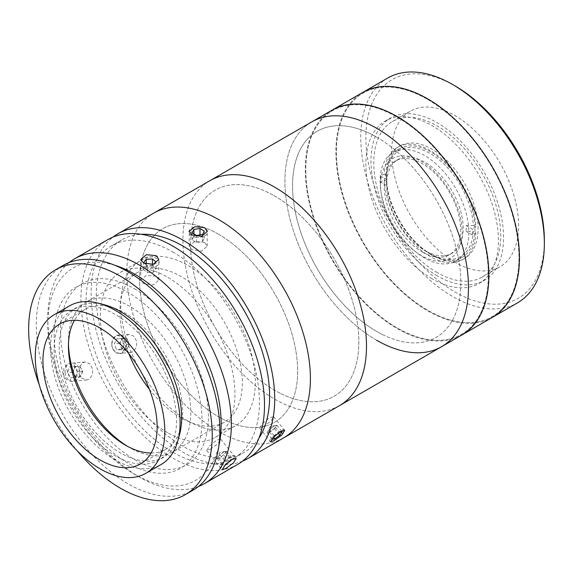 <?xml version="1.0" encoding="UTF-8"?>
<svg xmlns="http://www.w3.org/2000/svg" width="573" height="573" viewBox="0 0 573 573"><rect width="100%" height="100%" fill="white"/><g stroke="black" fill="none" stroke-linecap="round" stroke-linejoin="round"><path stroke-width="0.43" stroke-dasharray="2.87 2.15" d="M462.153 232.044A57.687 33.306 60 0 1 421.363 255.594A57.687 33.306 60 0 1 380.565 184.936A57.687 33.306 60 0 1 421.363 161.385A57.687 33.306 60 0 1 462.153 232.044M430.638 254.362L430.638 254.362A62.736 36.221 60 0 1 386.274 177.523A62.736 36.221 60 0 1 399.274 148.801A62.736 36.221 60 0 1 430.638 151.909A62.736 36.221 60 0 1 471.622 207.19A62.736 36.221 60 0 1 462.01 257.463A62.736 36.221 60 0 1 430.638 254.362L432.171 255.243A64.899 37.474 -120 0 0 478.061 228.749A64.899 37.474 -120 0 0 432.171 149.259A64.899 37.474 -120 0 0 386.274 175.753A64.899 37.474 -120 0 0 432.171 255.243L430.638 254.362M424.471 257.922A62.736 36.221 60 0 1 383.48 202.634A62.736 36.221 60 0 1 393.099 152.361A62.736 36.221 60 0 1 424.471 155.469A62.736 36.221 60 0 1 465.455 210.757A62.736 36.221 60 0 1 455.836 261.03A62.736 36.221 60 0 1 424.471 257.922M437.271 275.849A93.75 54.127 60 0 1 376.024 193.237A93.75 54.127 60 0 1 390.392 118.117A93.75 54.127 60 0 1 437.271 122.765A93.75 54.127 60 0 1 498.51 205.37A93.75 54.127 60 0 1 484.142 280.491A93.75 54.127 60 0 1 437.271 275.849M432.171 278.793A93.75 54.127 60 0 1 370.924 196.181A93.75 54.127 60 0 1 385.3 121.061A93.75 54.127 60 0 1 432.171 125.709A93.75 54.127 60 0 1 493.41 208.314A93.75 54.127 60 0 1 479.042 283.434A93.75 54.127 60 0 1 432.171 278.793M544.35 240.524A126.196 72.857 60 0 1 455.112 292.044A126.196 72.857 60 0 1 365.882 137.484A126.196 72.857 60 0 1 455.112 85.964M387.663 78.064A129.806 74.941 -120 0 0 367.766 182.078A129.806 74.941 -120 0 0 452.563 296.456A129.806 74.941 -120 0 0 517.469 302.888M492.579 317.256A129.806 74.941 60 0 1 427.68 310.824A129.806 74.941 60 0 1 342.883 196.439A129.806 74.941 60 0 1 362.781 92.425A129.806 74.941 60 0 0 342.883 196.439A129.806 74.941 60 0 0 427.68 310.824A129.806 74.941 60 0 0 492.579 317.256M455.112 262.305A89.782 51.835 60 0 1 396.466 183.195A89.782 51.835 60 0 1 410.225 111.248A89.782 51.835 60 0 1 455.112 115.696A89.782 51.835 60 0 1 513.766 194.813A89.782 51.835 60 0 1 500.007 266.753A89.782 51.835 60 0 1 455.112 262.305M437.271 272.612A89.782 51.835 60 0 1 378.617 193.495A89.782 51.835 60 0 1 392.376 121.555A89.782 51.835 60 0 1 437.271 126.003A89.782 51.835 60 0 1 495.917 205.113A89.782 51.835 60 0 1 482.158 277.06A89.782 51.835 60 0 1 437.271 272.612M427.68 99.444A129.083 74.526 60 0 1 518.959 257.535A129.083 74.526 60 0 1 427.68 310.237A129.083 74.526 60 0 1 336.408 152.146A129.083 74.526 60 0 1 427.68 99.444A129.083 74.526 60 0 1 518.959 257.535A129.083 74.526 60 0 1 427.68 310.237A129.083 74.526 60 0 1 336.408 152.146A129.083 74.526 60 0 1 427.68 99.444M461.988 334.919A129.806 74.941 60 0 1 397.089 328.487A129.806 74.941 60 0 1 312.292 214.101A129.806 74.941 60 0 1 332.182 110.095A129.806 74.941 60 0 0 312.292 214.101A129.806 74.941 60 0 0 397.089 328.487A129.806 74.941 60 0 0 461.988 334.919M397.089 117.107A129.083 74.526 60 0 1 488.361 275.205A129.083 74.526 60 0 1 397.089 327.899A129.083 74.526 60 0 1 305.81 169.809A129.083 74.526 60 0 1 397.089 117.107A129.083 74.526 60 0 1 488.361 275.205A129.083 74.526 60 0 1 397.089 327.899A129.083 74.526 60 0 1 305.81 169.809A129.083 74.526 60 0 1 397.089 117.107M376.69 340.262A129.806 74.941 60 0 1 291.893 225.884A129.806 74.941 60 0 1 311.791 121.87A129.806 74.941 60 0 0 293.039 229.601A129.806 74.941 60 0 0 382.456 343.385A129.806 74.941 60 0 0 441.59 346.694M376.69 137.126A118.983 68.696 60 0 1 460.828 282.854A118.983 68.696 60 0 1 376.69 331.43A118.983 68.696 60 0 1 292.552 185.702A118.983 68.696 60 0 1 376.69 137.126M424.944 250.58L430.044 253.524A61.297 35.39 -120 0 0 473.312 231.399L466.164 231.399A56.247 32.475 -120 0 0 466.164 225.511L473.312 225.511A61.297 35.39 -120 0 0 430.044 153.428A61.297 35.39 -120 0 0 386.775 175.553L386.782 179.678A56.247 32.475 -120 0 0 386.703 182.572A56.247 32.475 -120 0 0 386.782 185.566L386.775 181.44A61.297 35.39 -120 0 0 430.044 253.524L424.944 250.58A54.084 31.229 60 0 1 386.703 184.341A54.084 31.229 60 0 1 397.906 159.581A54.084 31.229 60 0 1 424.944 162.259A54.084 31.229 60 0 1 460.277 209.919A54.084 31.229 60 0 1 451.99 253.259A54.084 31.229 60 0 1 424.944 250.58M422.394 252.056A54.084 31.229 -120 0 0 449.44 254.734A54.084 31.229 -120 0 0 457.727 211.394A54.084 31.229 -120 0 0 422.394 163.735A54.084 31.229 -120 0 0 395.356 161.056A54.084 31.229 -120 0 0 387.062 204.389A54.084 31.229 -120 0 0 422.394 252.056M473.312 225.511L475.869 226.987A64.899 37.474 -120 0 0 430.044 150.484A64.899 37.474 -120 0 0 384.225 174.077L386.775 175.553M386.782 185.566L380.651 182.028A64.899 37.474 60 0 1 380.651 176.14L384.225 174.077M380.651 176.14L386.782 179.678M386.775 181.44L384.225 179.965L380.651 182.028M384.225 179.965A64.899 37.474 -120 0 0 430.044 256.468A64.899 37.474 -120 0 0 475.869 232.874L473.312 231.399M466.164 225.511L472.295 229.05A64.899 37.474 60 0 1 472.295 234.937L475.869 232.874M472.295 234.937L466.164 231.399M475.869 226.987L472.295 229.05M204.597 242.372L194.777 241.498L189.205 246.204L191.848 249.735L201.667 251.117L207.233 246.204L204.597 242.372M242.522 461.158A129.806 74.941 60 0 1 182.923 452.133A129.806 74.941 60 0 1 99.573 342.403A129.806 74.941 60 0 1 113.125 237.029M283.52 437.958A129.806 74.941 60 0 1 218.614 431.526A129.806 74.941 60 0 1 133.817 317.141A129.806 74.941 60 0 1 153.714 213.127A129.806 74.941 60 0 0 134.032 317.857A129.806 74.941 60 0 0 219.731 432.164A129.806 74.941 60 0 0 283.52 437.958M122.113 352.617L125.387 348.334L125.573 342.231L122.715 337.132L118.102 335.427L115.739 336.186L112.308 340.477L111.907 346.601L114.844 351.7L119.707 353.383L122.113 352.617M126.812 335.198L129.169 334.439L133.76 336.136L136.61 341.243L136.446 347.345L133.18 351.629L130.773 352.395L125.895 350.712L122.951 345.626L123.367 339.488L126.812 335.198M263.258 426.727L270.864 421.184L273.615 416.721L269.632 417.66L262.377 423.648L259.562 428.017L263.258 426.727M172.724 251.941A122.593 70.78 60 0 1 252.815 359.973A122.593 70.78 60 0 1 234.02 458.207A122.593 70.78 60 0 1 172.724 452.133A122.593 70.78 60 0 1 92.64 344.108A122.593 70.78 60 0 1 111.427 245.874A122.593 70.78 60 0 1 172.724 251.941M258.96 438.109A122.593 70.78 60 0 1 244.22 452.319A122.593 70.78 60 0 1 182.923 446.245A122.593 70.78 60 0 1 102.839 338.22A122.593 70.78 60 0 1 121.626 239.987A122.593 70.78 60 0 1 141.302 234.314M198.48 486.463A129.806 74.941 60 0 1 139.583 477.159A129.806 74.941 60 0 1 139.576 477.159A129.806 74.941 60 0 1 47.795 318.18A129.806 74.941 60 0 1 69.183 262.52M237.623 464.452A129.806 74.941 60 0 1 172.724 458.02A129.806 74.941 60 0 1 87.927 343.642A129.806 74.941 60 0 1 107.824 239.629M73.666 380.587L76.94 376.303L77.126 370.201L74.275 365.101L69.655 363.397L67.299 364.156L63.868 368.446L63.46 374.57L66.404 379.67L71.26 381.353L73.666 380.587M82.799 362.773L85.155 362.007L89.732 363.712L92.59 368.811L92.425 374.914L89.173 379.197L86.759 379.963L81.875 378.287L78.924 373.202L79.353 367.064L82.799 362.773M210.384 449.182L217.998 443.652L220.755 439.19L216.759 440.114L209.517 446.116L206.703 450.485L210.384 449.182M114.786 265.27A122.593 70.78 -120 0 0 47.795 324.074A122.593 70.78 -120 0 0 134.483 474.215A122.593 70.78 -120 0 0 218.9 445.601M139.576 477.159L134.483 474.215L139.583 477.159M156.15 276.229L146.337 275.369L140.765 280.068L143.408 283.592L153.227 284.989L158.793 280.068L156.15 276.229M134.483 288.742A104.565 60.373 60 0 1 208.422 416.807A104.565 60.373 60 0 1 134.483 459.496A104.565 60.373 60 0 1 60.545 331.43A104.565 60.373 60 0 1 134.483 288.742M218.614 234.278A111.778 64.534 60 0 1 297.652 371.175A111.778 64.534 60 0 1 218.614 416.807A111.778 64.534 60 0 1 139.583 279.911A111.778 64.534 60 0 1 218.614 234.278M188.023 420.926A95.19 54.958 60 0 1 125.838 337.046A95.19 54.958 60 0 1 140.428 260.772A95.19 54.958 60 0 1 188.023 265.485A95.19 54.958 60 0 1 250.208 349.365A95.19 54.958 60 0 1 235.618 425.646A95.19 54.958 60 0 1 188.023 420.926M167.624 432.701A95.19 54.958 60 0 1 105.439 348.821A95.19 54.958 60 0 1 120.029 272.547A95.19 54.958 60 0 1 167.624 277.26A95.19 54.958 60 0 1 229.809 361.14A95.19 54.958 60 0 1 215.219 437.421A95.19 54.958 60 0 1 167.624 432.701M69.541 305.86A91.58 52.874 -120 0 0 50.574 347.782A91.58 52.874 -120 0 0 90.555 439.949A91.58 52.874 -120 0 0 161.128 464.488M151.107 453.014A80.764 46.628 -120 0 0 165.919 449.232A80.764 46.628 -120 0 0 182.644 412.259A80.764 46.628 -120 0 0 147.39 330.979A80.764 46.628 -120 0 0 85.148 309.341A80.764 46.628 -120 0 0 74.469 320.278M127.535 446.346A86.537 49.958 -120 0 0 129.613 447.585A86.537 49.958 -120 0 0 172.881 451.868A86.537 49.958 -120 0 0 190.802 412.259A86.537 49.958 -120 0 0 153.027 325.17A86.537 49.958 -120 0 0 86.344 301.985A86.537 49.958 -120 0 0 68.423 341.601A86.537 49.958 -120 0 0 68.459 344.015M68.423 346.314L68.423 341.601M149.381 389.282A86.537 49.958 -120 0 0 224.38 422.136A86.537 49.958 -120 0 0 242.307 382.52A86.537 49.958 -120 0 0 204.532 295.439A86.537 49.958 -120 0 0 137.849 272.254A86.537 49.958 -120 0 0 119.922 311.87A86.537 49.958 -120 0 0 128.796 353.634M63.18 265.399A129.806 74.941 -120 0 0 36.3 324.819A129.806 74.941 -120 0 0 92.955 455.449A129.806 74.941 -120 0 0 192.986 490.223M39.365 385.12A129.806 74.941 -120 0 0 77.398 450.987M101.299 304.07A86.537 49.958 -120 0 0 77.169 307.286A86.537 49.958 -120 0 0 59.248 346.901A86.537 49.958 -120 0 0 97.016 433.983A86.537 49.958 -120 0 0 163.699 457.168A86.537 49.958 -120 0 0 178.554 437.879M54.148 349.845A86.537 49.958 -120 0 0 91.916 436.934A86.537 49.958 -120 0 0 158.599 460.112A86.537 49.958 -120 0 0 176.527 420.503A86.537 49.958 -120 0 0 138.752 333.414A86.537 49.958 -120 0 0 72.069 310.229A86.537 49.958 -120 0 0 54.148 349.845M54.148 335.126A104.565 60.373 -120 0 0 128.08 463.192A104.565 60.373 -120 0 0 202.018 420.503A104.565 60.373 -120 0 0 128.08 292.438A104.565 60.373 -120 0 0 54.148 335.126M147.125 272.569L153.342 272.268L155.992 269.009L152.432 266.051L146.222 266.352L143.565 269.611L147.125 272.569L147.125 265.507L153.342 265.206L154.28 264.053M153.342 272.268L153.342 265.206M155.992 269.009L155.992 261.947M152.432 266.051L152.432 264.475M146.222 266.352L146.222 264.117M143.565 269.611L143.565 262.549M144.969 263.716L147.125 265.507M145.793 267.14A9.369 5.408 0 0 0 158.255 264.547A9.369 5.408 0 0 0 153.765 257.356A9.369 5.408 0 0 0 141.302 259.941A9.369 5.408 0 0 0 145.793 267.14M229.007 461.501L223.706 454.912L225.182 453.143A5.401 1.139 141.2 0 0 225.998 451.839A5.401 1.139 141.2 0 0 225.683 451.331A5.401 1.139 141.2 0 0 225.397 451.359A5.401 1.139 141.2 0 0 222.26 453.021A5.401 1.139 141.2 0 0 218.342 456.523A5.401 1.139 141.2 0 0 217.59 457.634A5.401 1.139 141.2 0 0 217.518 457.827A5.401 1.139 141.2 0 0 217.833 458.328L218.807 458.371L224.107 464.961L229.007 461.501L231.958 457.963L230.009 457.884L225.11 461.344L222.159 464.882L224.107 464.961M216.859 458.293L217.833 458.328A5.401 1.139 141.2 0 0 225.182 453.143L226.657 451.374L224.709 451.295L219.817 454.754L216.859 458.293L222.159 464.882M224.709 451.295L230.009 457.884M226.657 451.374L231.958 457.963M219.817 454.754L225.11 461.344M219.703 466.615A9.369 1.977 141.2 0 0 226.185 464.56A9.369 1.977 141.2 0 0 234.414 456.23A9.369 1.977 141.2 0 0 227.932 458.285A9.369 1.977 141.2 0 0 219.703 466.615M74.848 366.577L77.298 366.34A5.401 4.262 -95.1 0 1 81.223 368.675A5.401 4.262 -95.1 0 1 82.039 371.311A5.401 4.262 -95.1 0 1 81.724 374.054A5.401 4.262 -95.1 0 1 74.375 374.756A5.401 4.262 -95.1 0 1 73.559 372.121A5.401 4.262 -95.1 0 1 73.874 369.377L74.848 366.577L69.548 367.049L74.447 366.577L77.398 371.719L75.45 377.335L70.551 377.8L67.6 372.658L69.548 367.049M70.551 377.8L75.851 377.328L72.9 372.185L73.874 369.377A5.401 4.262 -95.1 0 1 77.298 366.34L74.447 366.577M72.9 372.185L67.6 372.658M79.74 366.104L82.698 371.247L77.398 371.719M82.698 371.247L80.75 376.862L75.45 377.335M65.143 372.894A9.369 7.385 -95.1 0 1 71.625 362.859A9.369 7.385 -95.1 0 1 79.855 371.483A9.369 7.385 -95.1 0 1 73.373 381.518A9.369 7.385 -95.1 0 1 65.143 372.894M193.932 236.434L192.156 239.886L196.446 242.501L202.513 241.663L204.289 238.21L199.998 235.596L193.932 236.434L193.932 233.906M199.998 235.596L199.998 234.944M204.289 238.21L204.289 231.148M202.513 241.663L202.513 234.601M196.446 242.501L196.446 235.431M192.156 239.886L192.156 232.817M195.551 237.165A9.369 5.408 0 0 0 207.197 233.526A9.369 5.408 0 0 0 200.894 226.801A9.369 5.408 0 0 0 189.24 230.439A9.369 5.408 0 0 0 195.551 237.165M274.245 425.803L269.317 429.535L268.157 431.14A5.401 1.139 141.2 0 0 267.749 431.813A5.401 1.139 141.2 0 0 267.655 432.243A5.401 1.139 141.2 0 0 268.3 432.479A5.401 1.139 141.2 0 0 272.06 430.344A5.401 1.139 141.2 0 0 275.692 426.878A5.401 1.139 141.2 0 0 276.193 425.775A5.401 1.139 141.2 0 0 275.563 425.538A5.401 1.139 141.2 0 0 275.549 425.538A5.401 1.139 141.2 0 0 271.781 427.666A5.401 1.139 141.2 0 0 268.157 431.14L266.997 432.737L269.596 432.214L274.524 428.482L276.852 425.273L274.245 425.803L279.545 432.393M276.852 425.273L282.152 431.863M274.524 428.482L278.385 433.274M269.596 432.214L273.729 437.349M266.997 432.737L272.297 439.333M269.317 429.535L274.488 436.304M269.819 441.203A9.369 1.977 141.2 0 0 277.468 437.922A9.369 1.977 141.2 0 0 284.623 429.994A9.369 1.977 141.2 0 0 276.981 433.274A9.369 1.977 141.2 0 0 269.819 441.203M126.841 349.516L121.913 349.05L120.753 346.242A5.401 4.262 -95.1 0 1 120.251 343.499A5.401 4.262 -95.1 0 1 120.889 340.863A5.401 4.262 -95.1 0 1 124.656 338.521A5.401 4.262 -95.1 0 1 128.28 341.565A5.401 4.262 -95.1 0 1 128.789 344.309A5.401 4.262 -95.1 0 1 128.144 346.944A5.401 4.262 -95.1 0 1 124.377 349.279A5.401 4.262 -95.1 0 1 120.753 346.242L119.592 343.435L122.192 338.292L127.12 338.758L129.448 344.373L126.841 349.516L121.54 349.988L116.613 349.523L114.292 343.907L116.892 338.765L121.82 339.23L124.148 344.846L121.54 349.988M129.448 344.373L124.148 344.846M127.12 338.758L121.82 339.23M122.192 338.292L116.892 338.765M119.592 343.435L114.292 343.907M121.913 349.05L116.613 349.523M111.814 343.671A9.369 7.385 -95.1 0 1 119.463 335.047A9.369 7.385 -95.1 0 1 126.619 345.075A9.369 7.385 -95.1 0 1 118.976 353.706A9.369 7.385 -95.1 0 1 111.814 343.671M339.61 405.569A129.806 74.941 60 0 1 275.821 399.775A129.806 74.941 60 0 1 190.121 285.476A129.806 74.941 60 0 1 209.804 180.746A129.806 74.941 60 0 0 191.053 288.477A129.806 74.941 60 0 0 280.476 402.267A129.806 74.941 60 0 0 339.61 405.569M217.661 233.734A111.778 64.534 60 0 1 297.645 370.065A111.778 64.534 60 0 1 219.574 417.352A111.778 64.534 60 0 1 139.583 281.021A111.778 64.534 60 0 1 217.661 233.734M273.686 195.429A118.983 68.696 60 0 1 358.834 340.555A118.983 68.696 60 0 1 275.728 390.893A118.983 68.696 60 0 1 190.58 245.767A118.983 68.696 60 0 1 273.686 195.429M381.976 334.295A118.983 68.696 60 0 1 292.724 191.905A118.983 68.696 60 0 1 371.404 134.268A118.983 68.696 60 0 1 460.663 276.652A118.983 68.696 60 0 1 381.976 334.295M279.996 393.171A118.983 68.696 60 0 1 190.737 250.788A118.983 68.696 60 0 1 269.417 193.144A118.983 68.696 60 0 1 358.677 335.534A118.983 68.696 60 0 1 279.996 393.171M393.099 152.361L399.274 148.801M386.274 177.523L386.274 175.753M385.3 121.061L390.392 118.117M479.042 283.434L484.142 280.491M455.836 261.03L462.01 257.463M392.376 121.555L410.225 111.248M482.158 277.06L500.007 266.753M451.99 253.259L449.44 254.734M397.906 159.581L395.356 161.056M386.703 184.341L386.703 182.572M189.205 246.204L189.205 231.463M129.169 334.439L118.102 335.427M273.615 416.721L284.666 430.473M234.02 458.207L244.22 452.319M85.155 362.007L69.655 363.397M220.755 439.19L236.226 458.443M140.765 280.068L140.765 259.433M158.793 280.068L158.793 259.433M47.795 324.074L47.795 318.18M206.703 450.485L222.174 469.738M86.759 379.963L71.26 381.353M111.427 245.874L121.626 239.987M259.562 428.017L270.614 441.769M130.773 352.395L119.707 353.383M207.233 246.204L207.233 231.463M120.029 272.547L140.428 260.772M215.219 437.421L235.618 425.646M85.148 309.341L59.656 324.06M137.849 272.254L86.344 301.985M224.38 422.136L172.881 451.868M125.53 445.228L129.613 447.585M165.919 449.232L140.421 463.951M163.699 457.168L158.599 460.112M77.169 307.286L72.069 310.229M225.397 451.359L219.846 452.455L217.59 457.634M275.563 425.538L270.012 426.627L267.749 431.813"/><path stroke-width="0.86" d="M455.12 85.964L452.57 84.489L455.112 85.964A126.196 72.857 60 0 1 455.12 85.964A126.196 72.857 60 0 1 544.35 240.524L544.35 243.468A129.806 74.941 -120 0 0 452.57 84.489A129.806 74.941 -120 0 0 452.563 84.489A129.806 74.941 -120 0 0 387.663 78.064L362.781 92.425A129.806 74.941 60 0 1 427.68 98.857A129.806 74.941 60 0 1 512.477 213.242A129.806 74.941 60 0 1 492.579 317.256L517.469 302.888A129.806 74.941 -120 0 0 544.35 243.468M113.125 237.029A129.806 74.941 60 0 1 118.024 233.741L311.791 121.87A129.806 74.941 60 0 1 376.69 128.295A129.806 74.941 60 0 1 461.487 242.68A129.806 74.941 60 0 1 441.59 346.694A129.806 74.941 60 0 1 376.69 340.262M397.089 116.52A129.806 74.941 60 0 1 481.886 230.905A129.806 74.941 60 0 1 461.988 334.919L492.579 317.256A129.806 74.941 60 0 0 512.477 213.242A129.806 74.941 60 0 0 427.68 98.857A129.806 74.941 60 0 0 362.781 92.425L332.182 110.095A129.806 74.941 60 0 1 397.089 116.52A129.806 74.941 60 0 1 481.886 230.905A129.806 74.941 60 0 1 461.988 334.919L441.59 346.694A129.806 74.941 60 0 0 460.341 238.962A129.806 74.941 60 0 0 370.924 125.172A129.806 74.941 60 0 0 311.791 121.87L332.182 110.095A129.806 74.941 60 0 1 397.089 116.52M191.848 235.016L189.205 231.463L194.77 226.743L204.597 227.653L207.233 231.463L201.675 236.363L191.848 235.016M280.706 431.433L284.666 430.473L281.916 434.921L274.331 440.501L270.614 441.769L273.428 437.385L280.706 431.433M118.024 233.741A129.806 74.941 60 0 1 182.923 240.166A129.806 74.941 60 0 1 267.72 354.551A129.806 74.941 60 0 1 247.823 458.565A129.806 74.941 60 0 1 242.522 461.158M247.823 458.565L283.52 437.958A129.806 74.941 60 0 0 303.203 333.228A129.806 74.941 60 0 0 217.504 218.922A129.806 74.941 60 0 0 153.714 213.127A129.806 74.941 60 0 1 218.614 219.559A129.806 74.941 60 0 1 303.418 333.944A129.806 74.941 60 0 1 283.52 437.958L441.59 346.694M141.302 234.314A122.593 70.78 60 0 1 182.923 246.053A122.593 70.78 60 0 1 258.96 438.109M232.258 459.396L236.226 458.443L233.469 462.891L225.891 468.463L222.174 469.731L224.981 465.355L232.258 459.396M69.183 262.52A129.806 74.941 60 0 1 74.676 258.76A129.806 74.941 60 0 1 139.583 265.192A129.806 74.941 60 0 1 224.38 379.577A129.806 74.941 60 0 1 204.482 483.591A129.806 74.941 60 0 1 198.48 486.463M74.676 258.76L107.824 239.629A129.806 74.941 60 0 1 172.724 246.053A129.806 74.941 60 0 1 257.521 360.438A129.806 74.941 60 0 1 237.623 464.452L204.482 483.591M156.15 255.622L158.793 259.433L153.227 264.332L143.408 262.986L140.765 259.433L146.323 254.713L156.15 255.622M218.9 445.601A122.593 70.78 -120 0 0 134.483 274.023A122.593 70.78 -120 0 0 114.786 265.27M145.829 473.319L161.128 464.488A91.58 52.874 -120 0 0 180.094 422.559A91.58 52.874 -120 0 0 140.12 330.392A91.58 52.874 -120 0 0 69.541 305.86L54.249 314.692A91.58 52.874 -120 0 0 35.275 356.614A91.58 52.874 -120 0 0 75.256 448.781A91.58 52.874 -120 0 0 145.829 473.319A91.58 52.874 -120 0 0 164.795 431.39A91.58 52.874 -120 0 0 124.821 339.223A91.58 52.874 -120 0 0 54.249 314.692M157.145 426.978A80.764 46.628 -120 0 0 121.891 345.698A80.764 46.628 -120 0 0 59.656 324.06A80.764 46.628 -120 0 0 42.925 361.033A80.764 46.628 -120 0 0 78.186 442.313A80.764 46.628 -120 0 0 140.421 463.951A80.764 46.628 -120 0 0 157.145 426.978M74.469 320.278A80.764 46.628 -120 0 0 68.423 346.314A80.764 46.628 -120 0 0 125.53 445.228A80.764 46.628 -120 0 0 151.107 453.014M68.459 344.015A86.537 49.958 -120 0 0 127.535 446.346M128.796 353.634A86.537 49.958 -120 0 0 149.381 389.282M77.398 450.987A129.806 74.941 -120 0 0 185.337 494.642L192.986 490.223A129.806 74.941 -120 0 0 219.867 430.803A129.806 74.941 -120 0 0 163.205 300.173A129.806 74.941 -120 0 0 63.18 265.399L55.531 269.819A129.806 74.941 -120 0 0 28.65 329.239A129.806 74.941 -120 0 0 39.365 385.12M185.337 494.642A129.806 74.941 -120 0 0 212.218 435.222A129.806 74.941 -120 0 0 155.562 304.592A129.806 74.941 -120 0 0 55.531 269.819M178.554 437.879A86.537 49.958 -120 0 0 181.627 417.559A86.537 49.958 -120 0 0 101.299 304.07M154.28 264.053L155.992 261.947L152.432 258.989L146.222 259.29L143.565 262.549L144.969 263.716M152.432 264.475L152.432 258.989M146.222 264.117L146.222 259.29M199.998 228.534L193.932 229.365L192.156 232.817L196.446 235.431L202.513 234.601L204.289 231.148L199.998 228.534L199.998 234.944M193.932 233.906L193.932 229.365M273.729 437.349L274.897 438.803L279.825 435.072L282.152 431.863L279.545 432.393L274.875 435.931M278.385 433.274L279.825 435.072M274.488 436.304L272.297 439.333L274.897 438.803M273.593 186.54A129.806 74.941 60 0 1 359.292 300.839A129.806 74.941 60 0 1 339.61 405.569A129.806 74.941 60 0 0 358.361 297.838A129.806 74.941 60 0 0 268.938 184.055A129.806 74.941 60 0 0 209.804 180.746A129.806 74.941 60 0 1 273.593 186.54"/></g></svg>
